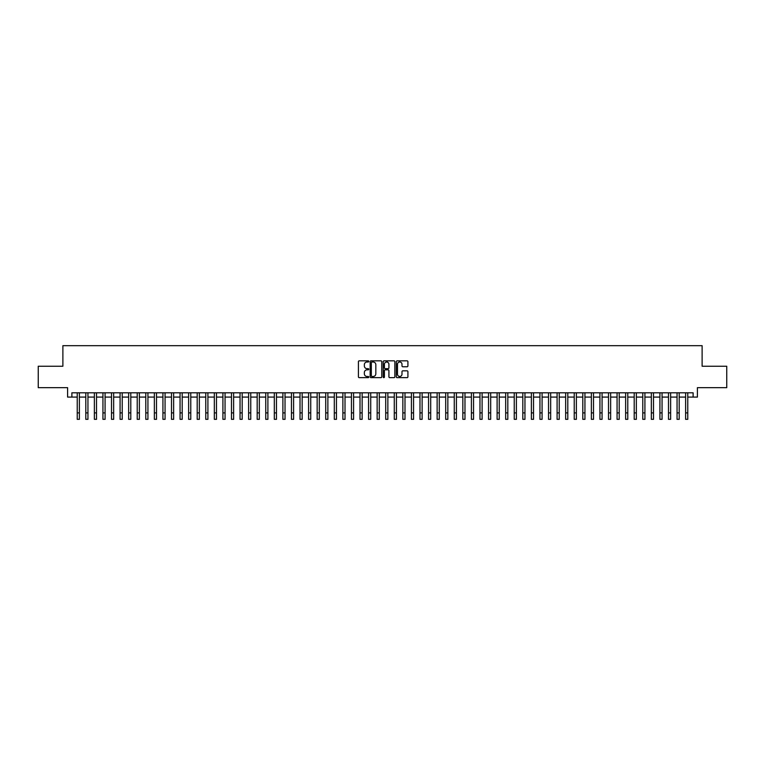 <?xml version="1.0" encoding="UTF-8"?>
<svg xmlns="http://www.w3.org/2000/svg" width="765" height="765" viewBox="0 0 765 765"><rect width="100%" height="100%" fill="white"/><g stroke="black" fill="none" stroke-linecap="round" stroke-linejoin="round"><path stroke-width="1.15" d="M368.787 361.415A0.593 0.593 0 0 0 368.204 360.831L359.263 360.831A0.842 0.842 0 0 0 358.422 361.673L358.422 376.81A0.842 0.842 0 0 0 359.263 377.652L368.204 377.652A0.593 0.593 0 0 0 368.787 377.059A0.593 0.593 0 0 0 368.204 376.476L367.047 376.476A2.687 2.687 0 0 1 364.35 373.779L364.35 372.517A2.687 2.687 0 0 1 367.047 369.83L368.204 369.83A0.593 0.593 0 0 0 368.787 369.237A0.593 0.593 0 0 0 368.204 368.654L367.047 368.654A2.687 2.687 0 0 1 364.35 365.957L364.35 364.695A2.687 2.687 0 0 1 367.047 362.008L368.204 362.008A0.593 0.593 0 0 0 368.787 361.415M407.085 366.76A0.842 0.842 0 0 0 407.917 365.919L407.917 361.673A0.842 0.842 0 0 0 407.085 360.831L397.159 360.831A0.842 0.842 0 0 0 396.318 361.673L396.318 376.81A0.842 0.842 0 0 0 397.159 377.652L407.085 377.652A0.842 0.842 0 0 0 407.917 376.81L407.917 371.675A0.842 0.842 0 0 0 407.085 370.834L402.83 370.834A0.842 0.842 0 0 0 401.988 371.675L401.988 374.219A2.247 2.247 0 0 1 399.741 376.476A2.247 2.247 0 0 1 397.494 374.219L397.494 364.255A2.247 2.247 0 0 1 399.741 362.008A2.247 2.247 0 0 1 401.988 364.255L401.988 365.919A0.842 0.842 0 0 0 402.83 366.76L407.085 366.76M71.881 397.092L71.881 392.808L693.119 392.808L693.119 397.092L697.403 397.092L697.403 387.664L726.75 387.664L726.75 366.244L702.117 366.244L702.117 345.675L62.883 345.675L62.883 366.244L38.25 366.244L38.25 387.664L67.597 387.664L67.597 397.092L77.236 397.092M381.764 361.673A0.842 0.842 0 0 0 380.922 360.831L370.996 360.831A0.842 0.842 0 0 0 370.155 361.673L370.155 376.81A0.842 0.842 0 0 0 370.996 377.652L380.922 377.652A0.842 0.842 0 0 0 381.764 376.81L381.764 361.673M384.078 360.831L394.004 360.831A0.842 0.842 0 0 1 394.845 361.673L394.845 376.81A0.842 0.842 0 0 1 394.004 377.652L389.758 377.652A0.842 0.842 0 0 1 388.916 376.81L388.916 370.671A0.842 0.842 0 0 0 388.075 369.83L385.254 369.83A0.842 0.842 0 0 0 384.413 370.671L384.413 377.059A0.593 0.593 0 0 1 383.829 377.652A0.593 0.593 0 0 1 383.236 377.059L383.236 361.673A0.842 0.842 0 0 1 384.078 360.831M79.378 397.092L85.804 397.092M87.946 397.092L94.372 397.092M96.514 397.092L102.94 397.092M105.082 397.092L111.508 397.092M113.66 397.092L120.086 397.092M122.228 397.092L128.654 397.092M130.796 397.092L137.222 397.092M139.364 397.092L145.79 397.092M147.932 397.092L154.358 397.092M156.5 397.092L162.926 397.092M165.068 397.092L171.494 397.092M173.636 397.092L180.062 397.092M182.204 397.092L188.63 397.092M190.772 397.092L197.198 397.092M199.34 397.092L205.766 397.092M207.908 397.092L214.334 397.092M216.476 397.092L222.911 397.092M225.053 397.092L231.479 397.092M233.621 397.092L240.047 397.092M242.189 397.092L248.615 397.092M250.757 397.092L257.183 397.092M259.325 397.092L265.751 397.092M267.893 397.092L274.319 397.092M276.461 397.092L282.887 397.092M285.029 397.092L291.455 397.092M293.597 397.092L300.023 397.092M302.165 397.092L308.591 397.092M310.733 397.092L317.159 397.092M319.301 397.092L325.727 397.092M327.869 397.092L334.305 397.092M336.447 397.092L342.873 397.092M345.015 397.092L351.441 397.092M353.583 397.092L360.009 397.092M362.151 397.092L368.577 397.092M370.719 397.092L377.145 397.092M379.287 397.092L385.713 397.092M387.855 397.092L394.281 397.092M396.423 397.092L402.849 397.092M404.991 397.092L411.417 397.092M413.559 397.092L419.985 397.092M422.127 397.092L428.553 397.092M430.695 397.092L437.131 397.092M439.273 397.092L445.699 397.092M447.841 397.092L454.267 397.092M456.409 397.092L462.835 397.092M464.977 397.092L471.403 397.092M473.545 397.092L479.971 397.092M482.113 397.092L488.539 397.092M490.681 397.092L497.107 397.092M499.249 397.092L505.675 397.092M507.817 397.092L514.243 397.092M516.385 397.092L522.811 397.092M524.953 397.092L531.379 397.092M533.521 397.092L539.947 397.092M542.089 397.092L548.524 397.092M550.666 397.092L557.092 397.092M559.234 397.092L565.66 397.092M567.802 397.092L574.228 397.092M576.37 397.092L582.796 397.092M584.938 397.092L591.364 397.092M593.506 397.092L599.932 397.092M602.074 397.092L608.5 397.092M610.642 397.092L617.068 397.092M619.21 397.092L625.636 397.092M627.778 397.092L634.204 397.092M636.346 397.092L642.772 397.092M644.914 397.092L651.34 397.092M653.492 397.092L659.918 397.092M662.06 397.092L668.486 397.092M670.628 397.092L677.054 397.092M679.196 397.092L685.622 397.092M687.764 397.092L693.119 397.092M371.924 362.008A0.593 0.593 0 0 0 371.331 362.591L371.331 375.883A0.593 0.593 0 0 0 371.924 376.476L373.138 376.476A2.687 2.687 0 0 0 375.835 373.779L375.835 364.695A2.687 2.687 0 0 0 373.138 362.008L371.924 362.008M388.916 364.303A2.247 2.247 0 0 0 386.66 362.046A2.247 2.247 0 0 0 384.413 364.303L384.413 367.812A0.842 0.842 0 0 0 385.254 368.654L388.075 368.654A0.842 0.842 0 0 0 388.916 367.812L388.916 364.303M77.236 412.899L79.378 412.899L79.378 419.325L77.236 419.325L77.236 392.808M79.378 412.899L79.378 392.808M85.804 412.899L87.946 412.899L87.946 419.325L85.804 419.325L85.804 392.808M87.946 412.899L87.946 392.808M94.372 412.899L96.514 412.899L96.514 419.325L94.372 419.325L94.372 392.808M96.514 412.899L96.514 392.808M102.94 412.899L105.082 412.899L105.082 419.325L102.94 419.325L102.94 392.808M105.082 412.899L105.082 392.808M111.508 412.899L113.66 412.899L113.66 419.325L111.508 419.325L111.508 392.808M113.66 412.899L113.66 392.808M120.086 412.899L122.228 412.899L122.228 419.325L120.086 419.325L120.086 392.808M122.228 412.899L122.228 392.808M128.654 412.899L130.796 412.899L130.796 419.325L128.654 419.325L128.654 392.808M130.796 412.899L130.796 392.808M137.222 412.899L139.364 412.899L139.364 419.325L137.222 419.325L137.222 392.808M139.364 412.899L139.364 392.808M145.79 412.899L147.932 412.899L147.932 419.325L145.79 419.325L145.79 392.808M147.932 412.899L147.932 392.808M154.358 412.899L156.5 412.899L156.5 419.325L154.358 419.325L154.358 392.808M156.5 412.899L156.5 392.808M162.926 412.899L165.068 412.899L165.068 419.325L162.926 419.325L162.926 392.808M165.068 412.899L165.068 392.808M171.494 412.899L173.636 412.899L173.636 419.325L171.494 419.325L171.494 392.808M173.636 412.899L173.636 392.808M180.062 412.899L182.204 412.899L182.204 419.325L180.062 419.325L180.062 392.808M182.204 412.899L182.204 392.808M188.63 412.899L190.772 412.899L190.772 419.325L188.63 419.325L188.63 392.808M190.772 412.899L190.772 392.808M197.198 412.899L199.34 412.899L199.34 419.325L197.198 419.325L197.198 392.808M199.34 412.899L199.34 392.808M205.766 412.899L207.908 412.899L207.908 419.325L205.766 419.325L205.766 392.808M207.908 412.899L207.908 392.808M214.334 412.899L216.476 412.899L216.476 419.325L214.334 419.325L214.334 392.808M216.476 412.899L216.476 392.808M222.911 412.899L225.053 412.899L225.053 419.325L222.911 419.325L222.911 392.808M225.053 412.899L225.053 392.808M231.479 412.899L233.621 412.899L233.621 419.325L231.479 419.325L231.479 392.808M233.621 412.899L233.621 392.808M240.047 412.899L242.189 412.899L242.189 419.325L240.047 419.325L240.047 392.808M242.189 412.899L242.189 392.808M248.615 412.899L250.757 412.899L250.757 419.325L248.615 419.325L248.615 392.808M250.757 412.899L250.757 392.808M257.183 412.899L259.325 412.899L259.325 419.325L257.183 419.325L257.183 392.808M259.325 412.899L259.325 392.808M265.751 412.899L267.893 412.899L267.893 419.325L265.751 419.325L265.751 392.808M267.893 412.899L267.893 392.808M274.319 412.899L276.461 412.899L276.461 419.325L274.319 419.325L274.319 392.808M276.461 412.899L276.461 392.808M282.887 412.899L285.029 412.899L285.029 419.325L282.887 419.325L282.887 392.808M285.029 412.899L285.029 392.808M291.455 412.899L293.597 412.899L293.597 419.325L291.455 419.325L291.455 392.808M293.597 412.899L293.597 392.808M300.023 412.899L302.165 412.899L302.165 419.325L300.023 419.325L300.023 392.808M302.165 412.899L302.165 392.808M308.591 412.899L310.733 412.899L310.733 419.325L308.591 419.325L308.591 392.808M310.733 412.899L310.733 392.808M317.159 412.899L319.301 412.899L319.301 419.325L317.159 419.325L317.159 392.808M319.301 412.899L319.301 392.808M325.727 412.899L327.869 412.899L327.869 419.325L325.727 419.325L325.727 392.808M327.869 412.899L327.869 392.808M334.305 412.899L336.447 412.899L336.447 419.325L334.305 419.325L334.305 392.808M336.447 412.899L336.447 392.808M342.873 412.899L345.015 412.899L345.015 419.325L342.873 419.325L342.873 392.808M345.015 412.899L345.015 392.808M351.441 412.899L353.583 412.899L353.583 419.325L351.441 419.325L351.441 392.808M353.583 412.899L353.583 392.808M360.009 412.899L362.151 412.899L362.151 419.325L360.009 419.325L360.009 392.808M362.151 412.899L362.151 392.808M368.577 412.899L370.719 412.899L370.719 419.325L368.577 419.325L368.577 392.808M370.719 412.899L370.719 392.808M377.145 412.899L379.287 412.899L379.287 419.325L377.145 419.325L377.145 392.808M379.287 412.899L379.287 392.808M385.713 412.899L387.855 412.899L387.855 419.325L385.713 419.325L385.713 392.808M387.855 412.899L387.855 392.808M387.3 362.141L387.3 360.831M394.281 412.899L396.423 412.899L396.423 419.325L394.281 419.325L394.281 392.808M396.423 412.899L396.423 392.808M402.849 412.899L404.991 412.899L404.991 419.325L402.849 419.325L402.849 392.808M404.991 412.899L404.991 392.808M411.417 412.899L413.559 412.899L413.559 419.325L411.417 419.325L411.417 392.808M413.559 412.899L413.559 392.808M419.985 412.899L422.127 412.899L422.127 419.325L419.985 419.325L419.985 392.808M422.127 412.899L422.127 392.808M428.553 412.899L430.695 412.899L430.695 419.325L428.553 419.325L428.553 392.808M430.695 412.899L430.695 392.808M437.131 412.899L439.273 412.899L439.273 419.325L437.131 419.325L437.131 392.808M439.273 412.899L439.273 392.808M445.699 412.899L447.841 412.899L447.841 419.325L445.699 419.325L445.699 392.808M447.841 412.899L447.841 392.808M454.267 412.899L456.409 412.899L456.409 419.325L454.267 419.325L454.267 392.808M456.409 412.899L456.409 392.808M462.835 412.899L464.977 412.899L464.977 419.325L462.835 419.325L462.835 392.808M464.977 412.899L464.977 392.808M471.403 412.899L473.545 412.899L473.545 419.325L471.403 419.325L471.403 392.808M473.545 412.899L473.545 392.808M479.971 412.899L482.113 412.899L482.113 419.325L479.971 419.325L479.971 392.808M482.113 412.899L482.113 392.808M488.539 412.899L490.681 412.899L490.681 419.325L488.539 419.325L488.539 392.808M490.681 412.899L490.681 392.808M497.107 412.899L499.249 412.899L499.249 419.325L497.107 419.325L497.107 392.808M499.249 412.899L499.249 392.808M505.675 412.899L507.817 412.899L507.817 419.325L505.675 419.325L505.675 392.808M507.817 412.899L507.817 392.808M514.243 412.899L516.385 412.899L516.385 419.325L514.243 419.325L514.243 392.808M516.385 412.899L516.385 392.808M522.811 412.899L524.953 412.899L524.953 419.325L522.811 419.325L522.811 392.808M524.953 412.899L524.953 392.808M531.379 412.899L533.521 412.899L533.521 419.325L531.379 419.325L531.379 392.808M533.521 412.899L533.521 392.808M539.947 412.899L542.089 412.899L542.089 419.325L539.947 419.325L539.947 392.808M542.089 412.899L542.089 392.808M548.524 412.899L550.666 412.899L550.666 419.325L548.524 419.325L548.524 392.808M550.666 412.899L550.666 392.808M557.092 412.899L559.234 412.899L559.234 419.325L557.092 419.325L557.092 392.808M559.234 412.899L559.234 392.808M565.66 412.899L567.802 412.899L567.802 419.325L565.66 419.325L565.66 392.808M567.802 412.899L567.802 392.808M574.228 412.899L576.37 412.899L576.37 419.325L574.228 419.325L574.228 392.808M576.37 412.899L576.37 392.808M582.796 412.899L584.938 412.899L584.938 419.325L582.796 419.325L582.796 392.808M584.938 412.899L584.938 392.808M591.364 412.899L593.506 412.899L593.506 419.325L591.364 419.325L591.364 392.808M593.506 412.899L593.506 392.808M599.932 412.899L602.074 412.899L602.074 419.325L599.932 419.325L599.932 392.808M602.074 412.899L602.074 392.808M608.5 412.899L610.642 412.899L610.642 419.325L608.5 419.325L608.5 392.808M610.642 412.899L610.642 392.808M617.068 412.899L619.21 412.899L619.21 419.325L617.068 419.325L617.068 392.808M619.21 412.899L619.21 392.808M625.636 412.899L627.778 412.899L627.778 419.325L625.636 419.325L625.636 392.808M627.778 412.899L627.778 392.808M634.204 412.899L636.346 412.899L636.346 419.325L634.204 419.325L634.204 392.808M636.346 412.899L636.346 392.808M642.772 412.899L644.914 412.899L644.914 419.325L642.772 419.325L642.772 392.808M644.914 412.899L644.914 392.808M651.34 412.899L653.492 412.899L653.492 419.325L651.34 419.325L651.34 392.808M653.492 412.899L653.492 392.808M659.918 412.899L662.06 412.899L662.06 419.325L659.918 419.325L659.918 392.808M662.06 412.899L662.06 392.808M668.486 412.899L670.628 412.899L670.628 419.325L668.486 419.325L668.486 392.808M670.628 412.899L670.628 392.808M677.054 412.899L679.196 412.899L679.196 419.325L677.054 419.325L677.054 392.808M679.196 412.899L679.196 392.808M685.622 412.899L687.764 412.899L687.764 419.325L685.622 419.325L685.622 392.808M687.764 412.899L687.764 392.808"/></g></svg>
